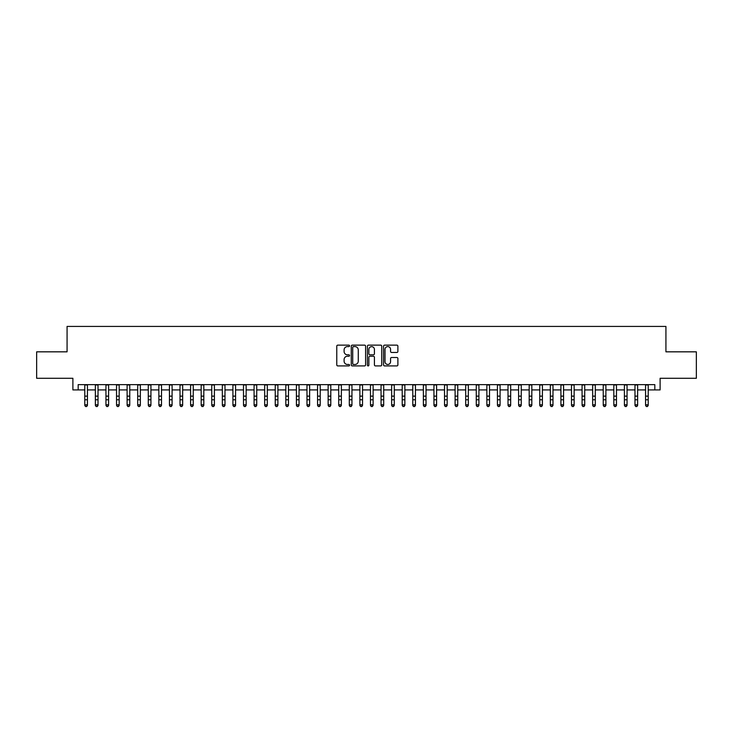 <?xml version="1.0" encoding="UTF-8"?>
<svg xmlns="http://www.w3.org/2000/svg" width="733" height="733" viewBox="0 0 733 733"><rect width="100%" height="100%" fill="white"/><g stroke="black" fill="none" stroke-linecap="round" stroke-linejoin="round"><path stroke-width="1.1" d="M349.568 345.875A0.724 0.724 0 0 0 348.844 345.142L337.812 345.142A1.035 1.035 0 0 0 336.768 346.187L336.768 364.878A1.035 1.035 0 0 0 337.812 365.914L348.844 365.914A0.724 0.724 0 0 0 349.568 365.19A0.724 0.724 0 0 0 348.844 364.466L347.415 364.466A3.326 3.326 0 0 1 344.098 361.14L344.098 359.582A3.326 3.326 0 0 1 347.415 356.256L348.844 356.256A0.724 0.724 0 0 0 349.568 355.532A0.724 0.724 0 0 0 348.844 354.809L347.415 354.809A3.326 3.326 0 0 1 344.098 351.483L344.098 349.925A3.326 3.326 0 0 1 347.415 346.599L348.844 346.599A0.724 0.724 0 0 0 349.568 345.875M396.855 352.472A1.035 1.035 0 0 0 397.891 351.428L397.891 346.187A1.035 1.035 0 0 0 396.855 345.142L384.596 345.142A1.035 1.035 0 0 0 383.561 346.187L383.561 364.878A1.035 1.035 0 0 0 384.596 365.914L396.855 365.914A1.035 1.035 0 0 0 397.891 364.878L397.891 358.547A1.035 1.035 0 0 0 396.855 357.502L391.605 357.502A1.035 1.035 0 0 0 390.57 358.547L390.57 361.681A2.776 2.776 0 0 1 387.794 364.466A2.776 2.776 0 0 1 385.008 361.681L385.008 349.375A2.776 2.776 0 0 1 387.794 346.599A2.776 2.776 0 0 1 390.57 349.375L390.57 351.428A1.035 1.035 0 0 0 391.605 352.472L396.855 352.472M78.174 389.919L78.174 384.633L654.826 384.633L654.826 389.919L660.112 389.919L660.112 378.283L696.35 378.283L696.35 351.831L665.93 351.831L665.93 326.432L67.07 326.432L67.07 351.831L36.65 351.831L36.65 378.283L72.888 378.283L72.888 389.919L84.79 389.919M365.593 346.187A1.035 1.035 0 0 0 364.548 345.142L352.298 345.142A1.035 1.035 0 0 0 351.263 346.187L351.263 364.878A1.035 1.035 0 0 0 352.298 365.914L364.548 365.914A1.035 1.035 0 0 0 365.593 364.878L365.593 346.187M368.452 345.142L380.702 345.142A1.035 1.035 0 0 1 381.737 346.187L381.737 364.878A1.035 1.035 0 0 1 380.702 365.914L375.461 365.914A1.035 1.035 0 0 1 374.416 364.878L374.416 357.301A1.035 1.035 0 0 0 373.381 356.256L369.899 356.256A1.035 1.035 0 0 0 368.864 357.301L368.864 365.19A0.724 0.724 0 0 1 368.14 365.914A0.724 0.724 0 0 1 367.407 365.19L367.407 346.187A1.035 1.035 0 0 1 368.452 345.142M87.438 389.919L95.372 389.919M98.02 389.919L105.955 389.919M108.594 389.919L116.538 389.919M119.177 389.919L127.111 389.919M129.759 389.919L137.694 389.919M140.342 389.919L148.277 389.919M150.925 389.919L158.859 389.919M161.498 389.919L169.433 389.919M172.081 389.919L180.016 389.919M182.664 389.919L190.598 389.919M193.246 389.919L201.181 389.919M203.82 389.919L211.755 389.919M214.403 389.919L222.337 389.919M224.985 389.919L232.92 389.919M235.568 389.919L243.503 389.919M246.141 389.919L254.085 389.919M256.724 389.919L264.659 389.919M267.307 389.919L275.241 389.919M277.889 389.919L285.824 389.919M288.472 389.919L296.407 389.919M299.046 389.919L306.98 389.919M309.628 389.919L317.563 389.919M320.211 389.919L328.146 389.919M330.794 389.919L338.728 389.919M341.367 389.919L349.302 389.919M351.95 389.919L359.885 389.919M362.533 389.919L370.467 389.919M373.115 389.919L381.05 389.919M383.698 389.919L391.633 389.919M394.272 389.919L402.206 389.919M404.854 389.919L412.789 389.919M415.437 389.919L423.372 389.919M426.02 389.919L433.954 389.919M436.593 389.919L444.528 389.919M447.176 389.919L455.111 389.919M457.759 389.919L465.693 389.919M468.341 389.919L476.276 389.919M478.915 389.919L486.859 389.919M489.497 389.919L497.432 389.919M500.08 389.919L508.015 389.919M510.663 389.919L518.597 389.919M521.245 389.919L529.18 389.919M531.819 389.919L539.754 389.919M542.402 389.919L550.336 389.919M552.984 389.919L560.919 389.919M563.567 389.919L571.502 389.919M574.141 389.919L582.075 389.919M584.723 389.919L592.658 389.919M595.306 389.919L603.241 389.919M605.889 389.919L613.823 389.919M616.462 389.919L624.406 389.919M627.045 389.919L634.98 389.919M637.628 389.919L645.562 389.919M648.21 389.919L654.826 389.919M353.443 346.599A0.724 0.724 0 0 0 352.71 347.323L352.71 363.733A0.724 0.724 0 0 0 353.443 364.466L354.946 364.466A3.326 3.326 0 0 0 358.272 361.14L358.272 349.925A3.326 3.326 0 0 0 354.946 346.599L353.443 346.599M374.416 349.43A2.776 2.776 0 0 0 371.64 346.654A2.776 2.776 0 0 0 368.864 349.43L368.864 353.764A1.035 1.035 0 0 0 369.899 354.809L373.381 354.809A1.035 1.035 0 0 0 374.416 353.764L374.416 349.43M87.438 384.633L87.438 405.404L86.641 406.568L85.587 406.329L86.641 406.568M84.79 384.633L84.79 404.808L87.438 404.808L86.641 406.329M85.587 406.568L84.79 405.404L85.587 406.329M98.02 384.633L98.02 405.404L97.223 406.568L96.17 406.329L97.223 406.568M95.372 384.633L95.372 404.808L98.02 404.808L97.223 406.329M96.17 406.568L95.372 405.404L96.17 406.329M108.594 384.633L108.594 405.404L107.806 406.568L106.743 406.329L107.806 406.568M105.955 384.633L105.955 404.808L108.594 404.808L107.806 406.329M106.743 406.568L105.955 405.404L106.743 406.329M119.177 384.633L119.177 405.404L118.389 406.568L117.326 406.329L118.389 406.568M116.538 384.633L116.538 404.808L119.177 404.808L118.389 406.329M117.326 406.568L116.538 405.404L117.326 406.329M129.759 384.633L129.759 405.404L128.962 406.568L127.908 406.329L128.962 406.568M127.111 384.633L127.111 404.808L129.759 404.808L128.962 406.329M127.908 406.568L127.111 405.404L127.908 406.329M140.342 384.633L140.342 405.404L139.545 406.568L138.491 406.329L139.545 406.568M137.694 384.633L137.694 404.808L140.342 404.808L139.545 406.329M138.491 406.568L137.694 405.404L138.491 406.329M150.925 384.633L150.925 405.404L150.128 406.568L149.065 406.329L150.128 406.568M148.277 384.633L148.277 404.808L150.925 404.808L150.128 406.329M149.065 406.568L148.277 405.404L149.065 406.329M161.498 384.633L161.498 405.404L160.71 406.568L159.647 406.329L160.71 406.568M158.859 384.633L158.859 404.808L161.498 404.808L160.71 406.329M159.647 406.568L158.859 405.404L159.647 406.329M172.081 384.633L172.081 405.404L171.284 406.568L170.23 406.329L171.284 406.568M169.433 384.633L169.433 404.808L172.081 404.808L171.284 406.329M170.23 406.568L169.433 405.404L170.23 406.329M182.664 384.633L182.664 405.404L181.866 406.568L180.813 406.329L181.866 406.568M180.016 384.633L180.016 404.808L182.664 404.808L181.866 406.329M180.813 406.568L180.016 405.404L180.813 406.329M193.246 384.633L193.246 405.404L192.449 406.568L191.395 406.329L192.449 406.568M190.598 384.633L190.598 404.808L193.246 404.808L192.449 406.329M191.395 406.568L190.598 405.404L191.395 406.329M203.82 384.633L203.82 405.404L203.032 406.568L201.969 406.329L203.032 406.568M201.181 384.633L201.181 404.808L203.82 404.808L203.032 406.329M201.969 406.568L201.181 405.404L201.969 406.329M214.403 384.633L214.403 405.404L213.615 406.568L212.552 406.329L213.615 406.568M211.755 384.633L211.755 404.808L214.403 404.808L213.615 406.329M212.552 406.568L211.755 405.404L212.552 406.329M224.985 384.633L224.985 405.404L224.188 406.568L223.134 406.329L224.188 406.568M222.337 384.633L222.337 404.808L224.985 404.808L224.188 406.329M223.134 406.568L222.337 405.404L223.134 406.329M235.568 384.633L235.568 405.404L234.771 406.568L233.717 406.329L234.771 406.568M232.92 384.633L232.92 404.808L235.568 404.808L234.771 406.329M233.717 406.568L232.92 405.404L233.717 406.329M246.141 384.633L246.141 405.404L245.353 406.568L244.291 406.329L245.353 406.568M243.503 384.633L243.503 404.808L246.141 404.808L245.353 406.329M244.291 406.568L243.503 405.404L244.291 406.329M256.724 384.633L256.724 405.404L255.936 406.568L254.873 406.329L255.936 406.568M254.085 384.633L254.085 404.808L256.724 404.808L255.936 406.329M254.873 406.568L254.085 405.404L254.873 406.329M267.307 384.633L267.307 405.404L266.51 406.568L265.456 406.329L266.51 406.568M264.659 384.633L264.659 404.808L267.307 404.808L266.51 406.329M265.456 406.568L264.659 405.404L265.456 406.329M277.889 384.633L277.889 405.404L277.092 406.568L276.039 406.329L277.092 406.568M275.241 384.633L275.241 404.808L277.889 404.808L277.092 406.329M276.039 406.568L275.241 405.404L276.039 406.329M288.472 384.633L288.472 405.404L287.675 406.568L286.612 406.329L287.675 406.568M285.824 384.633L285.824 404.808L288.472 404.808L287.675 406.329M286.612 406.568L285.824 405.404L286.612 406.329M299.046 384.633L299.046 405.404L298.258 406.568L297.195 406.329L298.258 406.568M296.407 384.633L296.407 404.808L299.046 404.808L298.258 406.329M297.195 406.568L296.407 405.404L297.195 406.329M309.628 384.633L309.628 405.404L308.831 406.568L307.778 406.329L308.831 406.568M306.98 384.633L306.98 404.808L309.628 404.808L308.831 406.329M307.778 406.568L306.98 405.404L307.778 406.329M320.211 384.633L320.211 405.404L319.414 406.568L318.36 406.329L319.414 406.568M317.563 384.633L317.563 404.808L320.211 404.808L319.414 406.329M318.36 406.568L317.563 405.404L318.36 406.329M330.794 384.633L330.794 405.404L329.997 406.568L328.943 406.329L329.997 406.568M328.146 384.633L328.146 404.808L330.794 404.808L329.997 406.329M328.943 406.568L328.146 405.404L328.943 406.329M341.367 384.633L341.367 405.404L340.579 406.568L339.516 406.329L340.579 406.568M338.728 384.633L338.728 404.808L341.367 404.808L340.579 406.329M339.516 406.568L338.728 405.404L339.516 406.329M351.95 384.633L351.95 405.404L351.162 406.568L350.099 406.329L351.162 406.568M349.302 384.633L349.302 404.808L351.95 404.808L351.162 406.329M350.099 406.568L349.302 405.404L350.099 406.329M362.533 384.633L362.533 405.404L361.736 406.568L360.682 406.329L361.736 406.568M359.885 384.633L359.885 404.808L362.533 404.808L361.736 406.329M360.682 406.568L359.885 405.404L360.682 406.329M373.115 384.633L373.115 405.404L372.318 406.568L371.264 406.329L372.318 406.568M370.467 384.633L370.467 404.808L373.115 404.808L372.318 406.329M371.264 406.568L370.467 405.404L371.264 406.329M383.698 384.633L383.698 405.404L382.901 406.568L381.838 406.329L382.901 406.568M381.05 384.633L381.05 404.808L383.698 404.808L382.901 406.329M381.838 406.568L381.05 405.404L381.838 406.329M394.272 384.633L394.272 405.404L393.484 406.568L392.421 406.329L393.484 406.568M391.633 384.633L391.633 404.808L394.272 404.808L393.484 406.329M392.421 406.568L391.633 405.404L392.421 406.329M404.854 384.633L404.854 405.404L404.057 406.568L403.003 406.329L404.057 406.568M402.206 384.633L402.206 404.808L404.854 404.808L404.057 406.329M403.003 406.568L402.206 405.404L403.003 406.329M415.437 384.633L415.437 405.404L414.64 406.568L413.586 406.329L414.64 406.568M412.789 384.633L412.789 404.808L415.437 404.808L414.64 406.329M413.586 406.568L412.789 405.404L413.586 406.329M426.02 384.633L426.02 405.404L425.222 406.568L424.169 406.329L425.222 406.568M423.372 384.633L423.372 404.808L426.02 404.808L425.222 406.329M424.169 406.568L423.372 405.404L424.169 406.329M436.593 384.633L436.593 405.404L435.805 406.568L434.742 406.329L435.805 406.568M433.954 384.633L433.954 404.808L436.593 404.808L435.805 406.329M434.742 406.568L433.954 405.404L434.742 406.329M447.176 384.633L447.176 405.404L446.388 406.568L445.325 406.329L446.388 406.568M444.528 384.633L444.528 404.808L447.176 404.808L446.388 406.329M445.325 406.568L444.528 405.404L445.325 406.329M457.759 384.633L457.759 405.404L456.961 406.568L455.908 406.329L456.961 406.568M455.111 384.633L455.111 404.808L457.759 404.808L456.961 406.329M455.908 406.568L455.111 405.404L455.908 406.329M468.341 384.633L468.341 405.404L467.544 406.568L466.49 406.329L467.544 406.568M465.693 384.633L465.693 404.808L468.341 404.808L467.544 406.329M466.49 406.568L465.693 405.404L466.49 406.329M478.915 384.633L478.915 405.404L478.127 406.568L477.064 406.329L478.127 406.568M476.276 384.633L476.276 404.808L478.915 404.808L478.127 406.329M477.064 406.568L476.276 405.404L477.064 406.329M489.497 384.633L489.497 405.404L488.709 406.568L487.647 406.329L488.709 406.568M486.859 384.633L486.859 404.808L489.497 404.808L488.709 406.329M487.647 406.568L486.859 405.404L487.647 406.329M500.08 384.633L500.08 405.404L499.283 406.568L498.229 406.329L499.283 406.568M497.432 384.633L497.432 404.808L500.08 404.808L499.283 406.329M498.229 406.568L497.432 405.404L498.229 406.329M510.663 384.633L510.663 405.404L509.866 406.568L508.812 406.329L509.866 406.568M508.015 384.633L508.015 404.808L510.663 404.808L509.866 406.329M508.812 406.568L508.015 405.404L508.812 406.329M521.245 384.633L521.245 405.404L520.448 406.568L519.385 406.329L520.448 406.568M518.597 384.633L518.597 404.808L521.245 404.808L520.448 406.329M519.385 406.568L518.597 405.404L519.385 406.329M531.819 384.633L531.819 405.404L531.031 406.568L529.968 406.329L531.031 406.568M529.18 384.633L529.18 404.808L531.819 404.808L531.031 406.329M529.968 406.568L529.18 405.404L529.968 406.329M542.402 384.633L542.402 405.404L541.605 406.568L540.551 406.329L541.605 406.568M539.754 384.633L539.754 404.808L542.402 404.808L541.605 406.329M540.551 406.568L539.754 405.404L540.551 406.329M552.984 384.633L552.984 405.404L552.187 406.568L551.134 406.329L552.187 406.568M550.336 384.633L550.336 404.808L552.984 404.808L552.187 406.329M551.134 406.568L550.336 405.404L551.134 406.329M563.567 384.633L563.567 405.404L562.77 406.568L561.716 406.329L562.77 406.568M560.919 384.633L560.919 404.808L563.567 404.808L562.77 406.329M561.716 406.568L560.919 405.404L561.716 406.329M574.141 384.633L574.141 405.404L573.353 406.568L572.29 406.329L573.353 406.568M571.502 384.633L571.502 404.808L574.141 404.808L573.353 406.329M572.29 406.568L571.502 405.404L572.29 406.329M584.723 384.633L584.723 405.404L583.935 406.568L582.872 406.329L583.935 406.568M582.075 384.633L582.075 404.808L584.723 404.808L583.935 406.329M582.872 406.568L582.075 405.404L582.872 406.329M595.306 384.633L595.306 405.404L594.509 406.568L593.455 406.329L594.509 406.568M592.658 384.633L592.658 404.808L595.306 404.808L594.509 406.329M593.455 406.568L592.658 405.404L593.455 406.329M605.889 384.633L605.889 405.404L605.091 406.568L604.038 406.329L605.091 406.568M603.241 384.633L603.241 404.808L605.889 404.808L605.091 406.329M604.038 406.568L603.241 405.404L604.038 406.329M616.462 384.633L616.462 405.404L615.674 406.568L614.611 406.329L615.674 406.568M613.823 384.633L613.823 404.808L616.462 404.808L615.674 406.329M614.611 406.568L613.823 405.404L614.611 406.329M627.045 384.633L627.045 405.404L626.257 406.568L625.194 406.329L626.257 406.568M624.406 384.633L624.406 404.808L627.045 404.808L626.257 406.329M625.194 406.568L624.406 405.404L625.194 406.329M637.628 384.633L637.628 405.404L636.83 406.568L635.777 406.329L636.83 406.568M634.98 384.633L634.98 404.808L637.628 404.808L636.83 406.329M635.777 406.568L634.98 405.404L635.777 406.329M648.21 384.633L648.21 405.404L647.413 406.568L646.359 406.329L647.413 406.568M645.562 384.633L645.562 404.808L648.21 404.808L647.413 406.329M646.359 406.568L645.562 405.404L646.359 406.329M87.438 396.141L84.79 396.141M87.438 399.769L84.79 399.769M87.438 384.972L84.79 384.972M98.02 396.141L95.372 396.141M98.02 399.769L95.372 399.769M98.02 384.972L95.372 384.972M108.594 396.141L105.955 396.141M108.594 399.769L105.955 399.769M108.594 384.972L105.955 384.972M119.177 396.141L116.538 396.141M119.177 399.769L116.538 399.769M119.177 384.972L116.538 384.972M129.759 396.141L127.111 396.141M129.759 399.769L127.111 399.769M129.759 384.972L127.111 384.972M140.342 396.141L137.694 396.141M140.342 399.769L137.694 399.769M140.342 384.972L137.694 384.972M150.925 396.141L148.277 396.141M150.925 399.769L148.277 399.769M150.925 384.972L148.277 384.972M161.498 396.141L158.859 396.141M161.498 399.769L158.859 399.769M161.498 384.972L158.859 384.972M172.081 396.141L169.433 396.141M172.081 399.769L169.433 399.769M172.081 384.972L169.433 384.972M182.664 396.141L180.016 396.141M182.664 399.769L180.016 399.769M182.664 384.972L180.016 384.972M193.246 396.141L190.598 396.141M193.246 399.769L190.598 399.769M193.246 384.972L190.598 384.972M203.82 396.141L201.181 396.141M203.82 399.769L201.181 399.769M203.82 384.972L201.181 384.972M214.403 396.141L211.755 396.141M214.403 399.769L211.755 399.769M214.403 384.972L211.755 384.972M224.985 396.141L222.337 396.141M224.985 399.769L222.337 399.769M224.985 384.972L222.337 384.972M235.568 396.141L232.92 396.141M235.568 399.769L232.92 399.769M235.568 384.972L232.92 384.972M246.141 396.141L243.503 396.141M246.141 399.769L243.503 399.769M246.141 384.972L243.503 384.972M256.724 396.141L254.085 396.141M256.724 399.769L254.085 399.769M256.724 384.972L254.085 384.972M267.307 396.141L264.659 396.141M267.307 399.769L264.659 399.769M267.307 384.972L264.659 384.972M277.889 396.141L275.241 396.141M277.889 399.769L275.241 399.769M277.889 384.972L275.241 384.972M288.472 396.141L285.824 396.141M288.472 399.769L285.824 399.769M288.472 384.972L285.824 384.972M299.046 396.141L296.407 396.141M299.046 399.769L296.407 399.769M299.046 384.972L296.407 384.972M309.628 396.141L306.98 396.141M309.628 399.769L306.98 399.769M309.628 384.972L306.98 384.972M320.211 396.141L317.563 396.141M320.211 399.769L317.563 399.769M320.211 384.972L317.563 384.972M330.794 396.141L328.146 396.141M330.794 399.769L328.146 399.769M330.794 384.972L328.146 384.972M341.367 396.141L338.728 396.141M341.367 399.769L338.728 399.769M341.367 384.972L338.728 384.972M351.95 396.141L349.302 396.141M351.95 399.769L349.302 399.769M351.95 384.972L349.302 384.972M362.533 396.141L359.885 396.141M362.533 399.769L359.885 399.769M362.533 384.972L359.885 384.972M373.115 396.141L370.467 396.141M373.115 399.769L370.467 399.769M373.115 384.972L370.467 384.972M383.698 396.141L381.05 396.141M383.698 399.769L381.05 399.769M383.698 384.972L381.05 384.972M394.272 396.141L391.633 396.141M394.272 399.769L391.633 399.769M394.272 384.972L391.633 384.972M404.854 396.141L402.206 396.141M404.854 399.769L402.206 399.769M404.854 384.972L402.206 384.972M415.437 396.141L412.789 396.141M415.437 399.769L412.789 399.769M415.437 384.972L412.789 384.972M426.02 396.141L423.372 396.141M426.02 399.769L423.372 399.769M426.02 384.972L423.372 384.972M436.593 396.141L433.954 396.141M436.593 399.769L433.954 399.769M436.593 384.972L433.954 384.972M447.176 396.141L444.528 396.141M447.176 399.769L444.528 399.769M447.176 384.972L444.528 384.972M457.759 396.141L455.111 396.141M457.759 399.769L455.111 399.769M457.759 384.972L455.111 384.972M468.341 396.141L465.693 396.141M468.341 399.769L465.693 399.769M468.341 384.972L465.693 384.972M478.915 396.141L476.276 396.141M478.915 399.769L476.276 399.769M478.915 384.972L476.276 384.972M489.497 396.141L486.859 396.141M489.497 399.769L486.859 399.769M489.497 384.972L486.859 384.972M500.08 396.141L497.432 396.141M500.08 399.769L497.432 399.769M500.08 384.972L497.432 384.972M510.663 396.141L508.015 396.141M510.663 399.769L508.015 399.769M510.663 384.972L508.015 384.972M521.245 396.141L518.597 396.141M521.245 399.769L518.597 399.769M521.245 384.972L518.597 384.972M531.819 396.141L529.18 396.141M531.819 399.769L529.18 399.769M531.819 384.972L529.18 384.972M542.402 396.141L539.754 396.141M542.402 399.769L539.754 399.769M542.402 384.972L539.754 384.972M552.984 396.141L550.336 396.141M552.984 399.769L550.336 399.769M552.984 384.972L550.336 384.972M563.567 396.141L560.919 396.141M563.567 399.769L560.919 399.769M563.567 384.972L560.919 384.972M574.141 396.141L571.502 396.141M574.141 399.769L571.502 399.769M574.141 384.972L571.502 384.972M584.723 396.141L582.075 396.141M584.723 399.769L582.075 399.769M584.723 384.972L582.075 384.972M595.306 396.141L592.658 396.141M595.306 399.769L592.658 399.769M595.306 384.972L592.658 384.972M605.889 396.141L603.241 396.141M605.889 399.769L603.241 399.769M605.889 384.972L603.241 384.972M616.462 396.141L613.823 396.141M616.462 399.769L613.823 399.769M616.462 384.972L613.823 384.972M627.045 396.141L624.406 396.141M627.045 399.769L624.406 399.769M627.045 384.972L624.406 384.972M637.628 396.141L634.98 396.141M637.628 399.769L634.98 399.769M637.628 384.972L634.98 384.972M648.21 396.141L645.562 396.141M648.21 399.769L645.562 399.769M648.21 384.972L645.562 384.972"/></g></svg>
